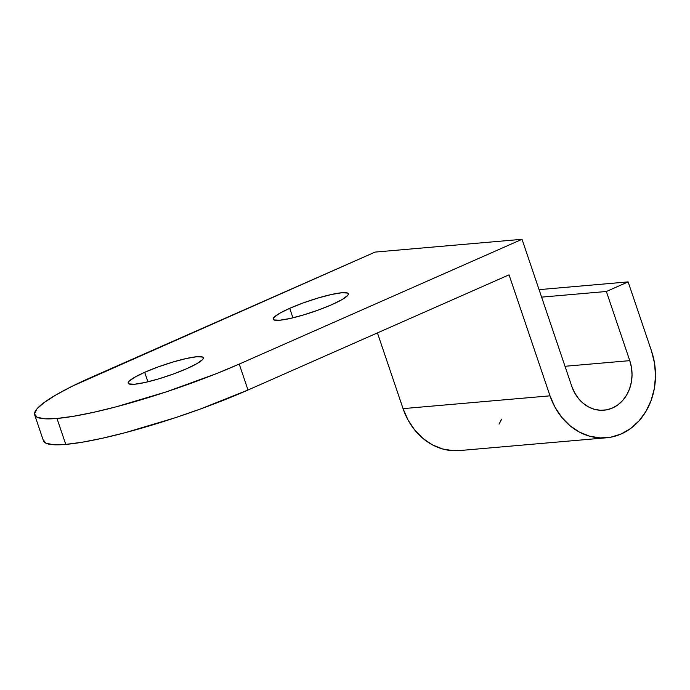 <?xml version="1.0" encoding="UTF-8"?>
<svg xmlns="http://www.w3.org/2000/svg" width="690" height="690" viewBox="0 0 690 690"><rect width="100%" height="100%" fill="white"/><g stroke="black" fill="none" stroke-linecap="round" stroke-linejoin="round"><path stroke-width="1.03" d="M144.693 372.307L147.91 381.812L144.693 372.307L158.226 366.908L172.914 362.043L186.507 358.464L196.935 356.713L202.627 357.066L203.386 358.015L202.696 359.447L197.15 363.518L186.817 368.641A39.675 5.865 161.3 0 1 148.937 381.561A39.675 5.865 161.3 0 1 128.176 383.192A39.675 5.865 161.3 0 1 144.693 372.307A39.675 5.865 161.3 0 1 182.574 359.387A39.675 5.865 161.3 0 1 203.334 357.756A39.675 5.865 161.3 0 1 186.817 368.641L173.285 374.049L158.605 378.905L145.012 382.484L134.576 384.235L128.892 383.89L128.133 382.933L128.814 381.501L134.369 377.43L144.693 372.307M289.722 308.318L292.931 317.823L289.722 308.318L303.255 302.91L317.935 298.054L331.528 294.475L341.964 292.724L347.648 293.069L348.407 294.026L347.726 295.458L342.171 299.529L331.847 304.652A39.675 5.865 161.3 0 1 293.966 317.572A39.675 5.865 161.3 0 1 273.197 319.203A39.675 5.865 161.3 0 1 289.722 308.318A39.675 5.865 161.3 0 1 327.595 295.398A39.675 5.865 161.3 0 1 348.364 293.768A39.675 5.865 161.3 0 1 331.847 304.652L318.306 310.052L303.626 314.916L290.033 318.495L279.597 320.246L273.913 319.893L273.154 318.944L273.844 317.512L279.39 313.441L289.722 308.318M522.028 239.301L571.76 386.236L522.028 239.301L375.084 252.091L522.028 239.301L239.232 364.079L522.028 239.301M459.678 450.553L453.321 450.699L442.652 448.983L432.414 444.852L422.996 438.469L414.768 430.077L408.031 420.003L403.064 408.627L377.43 332.899L403.064 408.627L550.008 395.836L554.984 407.212L561.712 417.286L569.94 425.678L579.359 432.061L589.596 436.192L600.266 437.909L610.952 437.149L621.25 433.95L630.755 428.412L639.113 420.771L645.995 411.309L651.144 400.39L654.353 388.436L655.5 375.903L654.543 363.276L651.524 351.046L628.124 281.891L606.363 291.49L629.772 360.646L565.007 366.278L629.772 360.646A36.906 31.231 -95 0 1 603.966 410.205A36.906 31.231 -95 0 1 571.76 386.236L574.606 392.739L578.453 398.492L583.154 403.288L588.536 406.936L594.383 409.299L600.481 410.283L606.588 409.851L612.47 408.014L617.904 404.858L622.682 400.485L626.615 395.077L629.556 388.841L631.385 382.01L632.04 374.851L631.497 367.632L629.772 360.646L606.363 291.49L541.598 297.131L606.363 291.49L628.124 281.891L539.071 289.645L628.124 281.891L651.524 351.046A64.584 54.657 -95 0 1 606.372 437.788A64.584 54.657 -95 0 1 550.008 395.836L403.064 408.627A64.584 54.657 85 0 0 459.428 450.579L606.372 437.788M34.664 414.845L43.436 440.781A138.397 20.45 -18.7 0 0 65.766 444.403L56.985 418.468A138.397 20.45 161.3 0 1 34.664 414.845A138.397 20.45 161.3 0 1 92.288 376.869L375.084 252.091L72.476 386.107L56.252 394.749L44.238 402.46L36.889 408.937L34.5 413.931L37.148 417.26L44.747 418.796L56.985 418.468L73.416 416.294L93.383 412.37L116.136 406.824L166.419 391.825L216.6 373.566L239.232 364.079L248.003 390.014L509.048 274.827L550.008 395.836L509.048 274.827L248.003 390.014L200.79 408.86L175.2 417.752L124.916 432.759L102.163 438.297L82.188 442.23L65.766 444.403L53.518 444.722L45.928 443.196L43.28 439.866M499.051 424.1L501.708 419.115M248.003 390.014L239.232 364.079A138.397 20.45 161.3 0 1 56.985 418.468L65.766 444.403A138.397 20.45 -18.7 0 0 248.003 390.014"/></g></svg>
